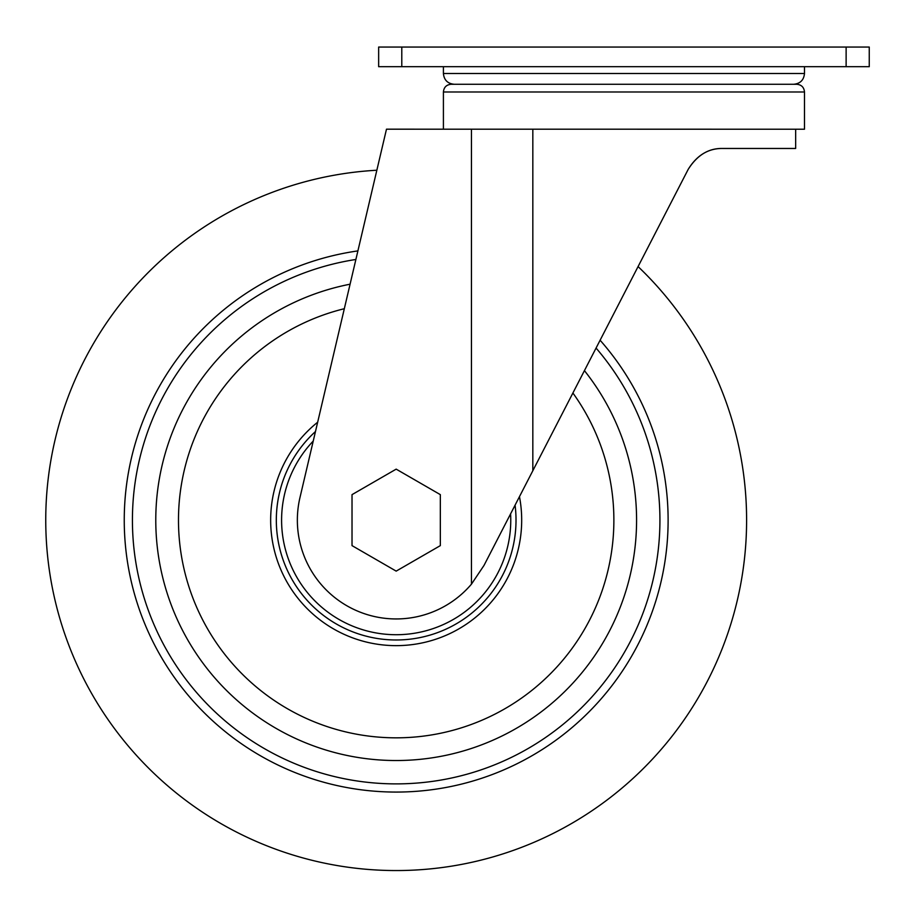 <?xml version="1.0" encoding="UTF-8"?>
<svg xmlns="http://www.w3.org/2000/svg" width="915" height="915" viewBox="0 0 915 915"><rect width="100%" height="100%" fill="white"/><g stroke="black" fill="none" stroke-linecap="round" stroke-linejoin="round"><path stroke-width="1.37" d="M443.409 129.187L443.409 91.992L804.491 91.992L804.491 129.221L386.485 129.187L299.971 497.543A98.82 98.82 0 0 0 471.454 584.147L484.012 565.413L688.206 169.344C696.83 155.344 708.256 148.379 722.473 148.459L795.661 148.459L795.661 129.221M638.075 266.585A350.422 350.422 0 0 1 534.074 842.28A350.422 350.422 0 0 1 45.75 520.132A350.422 350.422 0 0 1 376.843 170.236L381.955 148.459M688.206 169.344C697.196 155.138 708.61 148.184 722.473 148.459M443.409 91.992C443.866 87.302 446.44 84.729 451.118 84.272L796.782 84.272C801.46 84.729 804.033 87.302 804.491 91.992M804.491 66.692L804.491 73.486L443.409 73.486C444.05 80.04 447.652 83.642 454.206 84.272L623.95 84.272M846.123 66.692L378.65 66.692L378.65 47.054L869.25 47.054L869.25 66.692L846.123 66.692L846.123 47.054M352.023 494.638L352.023 545.626L396.172 571.12L440.332 545.626L440.332 494.638L396.172 469.143L352.023 494.638M276.33 520.132A119.842 119.842 0 0 1 315.481 431.525A119.842 119.842 0 0 0 403.687 639.745A119.842 119.842 0 0 0 515.076 505.149A119.842 119.842 0 0 1 403.687 639.745A119.842 119.842 0 0 1 276.33 520.132M532.827 470.722L532.827 129.221M471.454 584.147L471.454 129.187M401.788 66.692L401.788 47.054M600.103 340.231A271.938 271.938 0 0 1 492.339 774.502A271.938 271.938 0 0 1 124.246 520.132A271.938 271.938 0 0 1 357.902 250.904M596.065 348.055A263.76 263.76 0 0 1 487.947 767.411A263.76 263.76 0 0 1 132.423 520.132A263.76 263.76 0 0 1 355.889 259.471M584.433 370.632A240.393 240.393 0 0 1 475.343 747.12A240.393 240.393 0 0 1 155.779 520.132A240.393 240.393 0 0 1 350.079 284.199M572.893 393.004A217.69 217.69 0 0 1 462.956 727.333A217.69 217.69 0 0 1 178.482 520.132A217.69 217.69 0 0 1 344.326 308.71M519.468 496.639A125.504 125.504 0 0 1 407.976 645.086A125.504 125.504 0 0 1 317.665 422.215M510.593 513.853A114.592 114.592 0 0 1 399.317 634.678A114.592 114.592 0 0 1 313.239 441.064M443.409 73.486L443.409 66.692M804.491 73.486C803.85 80.04 800.259 83.642 793.694 84.272"/></g></svg>
